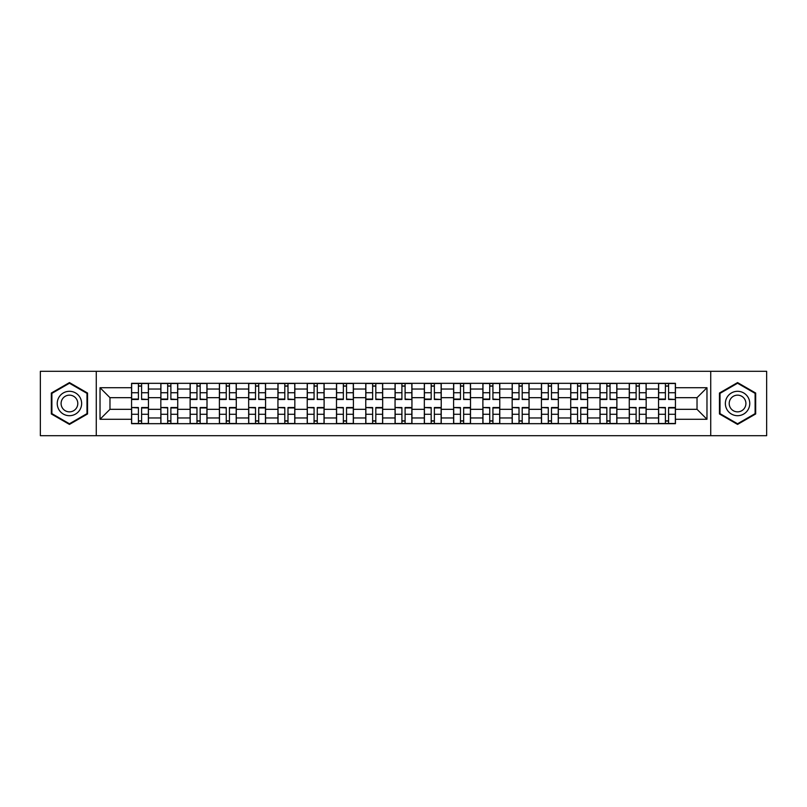<?xml version="1.0" encoding="UTF-8"?>
<svg xmlns="http://www.w3.org/2000/svg" width="807" height="807" viewBox="0 0 807 807"><rect width="100%" height="100%" fill="white"/><g stroke="black" fill="none" stroke-linecap="round" stroke-linejoin="round"><path stroke-width="1.21" d="M710.725 435.689L766.65 435.689L766.65 371.311L40.35 371.311L40.35 435.689L710.725 435.689L710.725 371.311M160.835 423.675L160.835 389.045L148.448 389.045L148.448 423.675M148.448 389.045L148.448 383.325M160.835 389.045L160.835 383.325M177.732 383.325L177.732 423.675M190.119 423.675L190.119 383.325M207.006 383.325L207.006 423.675M219.393 423.675L219.393 383.325M236.28 383.325L236.28 423.675M248.667 423.675L248.667 383.325M265.564 383.325L265.564 423.675M277.941 423.675L277.941 383.325M294.837 383.325L294.837 423.675M307.225 423.675L307.225 383.325M324.111 383.325L324.111 423.675M336.499 423.675L336.499 383.325M353.395 383.325L353.395 423.675M365.773 423.675L365.773 383.325M382.669 383.325L382.669 423.675M395.057 423.675L395.057 383.325M411.943 383.325L411.943 423.675M424.331 423.675L424.331 383.325M441.227 383.325L441.227 423.675M453.605 423.675L453.605 383.325M470.501 383.325L470.501 423.675M482.889 423.675L482.889 383.325M499.775 383.325L499.775 423.675M512.163 423.675L512.163 383.325M529.059 383.325L529.059 423.675M541.436 423.675L541.436 383.325M558.333 383.325L558.333 423.675M570.72 423.675L570.72 383.325M587.607 383.325L587.607 423.675M599.994 423.675L599.994 383.325M616.881 383.325L616.881 423.675M629.268 423.675L629.268 383.325M646.165 383.325L646.165 423.675M658.552 423.675L658.552 383.325M658.552 409.32L646.165 409.32M629.268 409.32L616.881 409.32M599.994 409.32L587.607 409.32M570.72 409.32L558.333 409.32M541.436 409.32L529.059 409.32M512.163 409.32L499.775 409.32M482.889 409.32L470.501 409.32M453.605 409.32L441.227 409.32M424.331 409.32L411.943 409.32M395.057 409.32L382.669 409.32M365.773 409.32L353.395 409.32M336.499 409.32L324.111 409.32M307.225 409.32L294.837 409.32M277.941 409.32L265.564 409.32M248.667 409.32L236.28 409.32M219.393 409.32L207.006 409.32M190.119 409.32L177.732 409.32M160.835 409.32L148.448 409.32M658.552 397.68L646.165 397.68M629.268 397.68L616.881 397.68M599.994 397.68L587.607 397.68M570.72 397.68L558.333 397.68M541.436 397.68L529.059 397.68M512.163 397.68L499.775 397.68M482.889 397.68L470.501 397.68M453.605 397.68L441.227 397.68M424.331 397.68L411.943 397.68M395.057 397.68L382.669 397.68M365.773 397.68L353.395 397.68M336.499 397.68L324.111 397.68M307.225 397.68L294.837 397.68M277.941 397.68L265.564 397.68M248.667 397.68L236.28 397.68M219.393 397.68L207.006 397.68M190.119 397.68L177.732 397.68M160.835 397.68L148.448 397.68M109.974 409.32L131.561 409.32L131.561 397.68L109.974 397.68L109.974 409.32L100.028 419.267L100.028 387.733L131.561 387.733L131.561 397.68M675.439 397.68L675.439 409.32L697.026 409.32L697.026 397.68L675.439 397.68L675.439 383.325L131.561 383.325L131.561 387.733M675.439 387.733L706.972 387.733L706.972 419.267L675.439 419.267L675.439 409.32M131.561 409.32L131.561 423.675L675.439 423.675L675.439 419.267M131.561 419.267L100.028 419.267M96.275 435.689L96.275 371.311M87.549 393.039L69.442 382.589L51.325 393.039L51.325 413.961L69.442 424.411L87.549 413.961L87.549 393.039M755.675 393.039L737.558 382.589L719.451 393.039L719.451 413.961L737.558 424.411L755.675 413.961L755.675 393.039M141.598 420.861L138.411 420.861M138.411 386.139L141.598 386.139M170.882 420.861L167.685 420.861M167.685 386.139L170.882 386.139M200.156 420.861L196.969 420.861M196.969 386.139L200.156 386.139M229.43 420.861L226.242 420.861M226.242 386.139L229.43 386.139M258.714 420.861L255.516 420.861M255.516 386.139L258.714 386.139M287.988 420.861L284.8 420.861M284.8 386.139L287.988 386.139M317.262 420.861L314.074 420.861M314.074 386.139L317.262 386.139M346.536 420.861L343.348 420.861M343.348 386.139L346.536 386.139M375.82 420.861L372.632 420.861M372.632 386.139L375.82 386.139M405.094 420.861L401.906 420.861M401.906 386.139L405.094 386.139M434.368 420.861L431.18 420.861M431.18 386.139L434.368 386.139M463.652 420.861L460.464 420.861M460.464 386.139L463.652 386.139M492.926 420.861L489.738 420.861M489.738 386.139L492.926 386.139M522.2 420.861L519.012 420.861M519.012 386.139L522.2 386.139M551.484 420.861L548.286 420.861M548.286 386.139L551.484 386.139M580.758 420.861L577.57 420.861M577.57 386.139L580.758 386.139M610.031 420.861L606.844 420.861M606.844 386.139L610.031 386.139M639.315 420.861L636.118 420.861M636.118 386.139L639.315 386.139M668.589 420.861L665.402 420.861M665.402 386.139L668.589 386.139M100.028 387.733L109.974 397.68M697.026 409.32L706.972 419.267M697.026 397.68L706.972 387.733M141.598 399.072L148.357 399.465L141.598 399.465L141.598 383.517L148.357 383.517L144.604 383.517M148.357 399.072L148.357 383.517M138.411 385.948L141.598 385.948M144.322 383.517L131.652 383.517L131.652 399.465L138.411 399.465L138.411 383.517L135.687 383.517M138.411 407.928L131.652 407.535L138.411 407.535L138.411 423.483L131.652 423.483L135.405 423.483M131.652 407.928L131.652 423.483M141.598 421.052L138.411 421.052M135.687 423.483L148.357 423.483L148.357 407.535L141.598 407.535L141.598 423.483L144.322 423.483M170.882 399.072L177.631 399.465L170.882 399.465L170.882 383.517L177.631 383.517L173.878 383.517M177.631 399.072L177.631 383.517M167.685 385.948L170.882 385.948M173.596 383.517L160.926 383.517L160.926 399.465L167.685 399.465L167.685 383.517L164.961 383.517M200.156 399.072L206.915 399.465L200.156 399.465L200.156 383.517L206.915 383.517L203.162 383.517M206.915 399.072L206.915 383.517M196.969 385.948L200.156 385.948M202.88 383.517L190.21 383.517L190.21 399.465L196.969 399.465L196.969 383.517L194.245 383.517M58.871 409.603A12.196 12.196 0 0 0 75.535 414.062A12.196 12.196 0 0 0 80.004 397.397A12.196 12.196 0 0 0 63.339 392.938A12.196 12.196 0 0 0 58.871 409.603M62.21 407.676A8.352 8.352 0 0 0 73.619 410.733A8.352 8.352 0 0 0 76.675 399.324A8.352 8.352 0 0 0 65.266 396.267A8.352 8.352 0 0 0 62.21 407.676M69.442 383.234L86.985 393.372L86.985 413.628L69.442 423.766L51.89 413.628L51.89 393.372L69.442 383.234M726.996 409.603A12.196 12.196 0 0 0 743.661 414.062A12.196 12.196 0 0 0 748.129 397.397A12.196 12.196 0 0 0 731.465 392.938A12.196 12.196 0 0 0 726.996 409.603M730.325 407.676A8.352 8.352 0 0 0 741.734 410.733A8.352 8.352 0 0 0 744.79 399.324A8.352 8.352 0 0 0 733.381 396.267A8.352 8.352 0 0 0 730.325 407.676M737.558 383.234L755.11 393.372L755.11 413.628L737.558 423.766L720.015 413.628L720.015 393.372L737.558 383.234M167.685 407.928L160.926 407.535L167.685 407.535L167.685 423.483L160.926 423.483L164.689 423.483M160.926 407.928L160.926 423.483M170.882 421.052L167.685 421.052M164.961 423.483L177.631 423.483L177.631 407.535L170.882 407.535L170.882 423.483L173.596 423.483M196.969 407.928L190.21 407.535L196.969 407.535L196.969 423.483L190.21 423.483L193.962 423.483M190.21 407.928L190.21 423.483M200.156 421.052L196.969 421.052M194.245 423.483L206.915 423.483L206.915 407.535L200.156 407.535L200.156 423.483L202.88 423.483M229.43 399.072L236.189 399.465L229.43 399.465L229.43 383.517L236.189 383.517L232.436 383.517M236.189 399.072L236.189 383.517M226.242 385.948L229.43 385.948M232.154 383.517L219.484 383.517L219.484 399.465L226.242 399.465L226.242 383.517L223.519 383.517M258.714 399.072L265.463 399.465L258.714 399.465L258.714 383.517L265.463 383.517L261.71 383.517M265.463 399.072L265.463 383.517M255.516 385.948L258.714 385.948M261.428 383.517L248.758 383.517L248.758 399.465L255.516 399.465L255.516 383.517L252.793 383.517M287.988 399.072L294.747 399.465L287.988 399.465L287.988 383.517L294.747 383.517L290.994 383.517M294.747 399.072L294.747 383.517M284.8 385.948L287.988 385.948M290.712 383.517L278.042 383.517L278.042 399.465L284.8 399.465L284.8 383.517L282.077 383.517M226.242 407.928L219.484 407.535L226.242 407.535L226.242 423.483L219.484 423.483L223.236 423.483M219.484 407.928L219.484 423.483M229.43 421.052L226.242 421.052M223.519 423.483L236.189 423.483L236.189 407.535L229.43 407.535L229.43 423.483L232.154 423.483M255.516 407.928L248.758 407.535L255.516 407.535L255.516 423.483L248.758 423.483L252.52 423.483M248.758 407.928L248.758 423.483M258.714 421.052L255.516 421.052M252.793 423.483L265.463 423.483L265.463 407.535L258.714 407.535L258.714 423.483L261.428 423.483M284.8 407.928L278.042 407.535L284.8 407.535L284.8 423.483L278.042 423.483L281.794 423.483M278.042 407.928L278.042 423.483M287.988 421.052L284.8 421.052M282.077 423.483L294.747 423.483L294.747 407.535L287.988 407.535L287.988 423.483L290.712 423.483M317.262 399.072L324.021 399.465L317.262 399.465L317.262 383.517L324.021 383.517L320.268 383.517M324.021 399.072L324.021 383.517M314.074 385.948L317.262 385.948M319.986 383.517L307.316 383.517L307.316 399.465L314.074 399.465L314.074 383.517L311.351 383.517M314.074 407.928L307.316 407.535L314.074 407.535L314.074 423.483L307.316 423.483L311.068 423.483M307.316 407.928L307.316 423.483M317.262 421.052L314.074 421.052M311.351 423.483L324.021 423.483L324.021 407.535L317.262 407.535L317.262 423.483L319.986 423.483M346.536 399.072L353.295 399.465L346.536 399.465L346.536 383.517L353.295 383.517L349.542 383.517M353.295 399.072L353.295 383.517M343.348 385.948L346.536 385.948M349.26 383.517L336.59 383.517L336.59 399.465L343.348 399.465L343.348 383.517L340.625 383.517M343.348 407.928L336.59 407.535L343.348 407.535L343.348 423.483L336.59 423.483L340.352 423.483M336.59 407.928L336.59 423.483M346.536 421.052L343.348 421.052M340.625 423.483L353.295 423.483L353.295 407.535L346.536 407.535L346.536 423.483L349.26 423.483M375.82 399.072L382.579 399.465L375.82 399.465L375.82 383.517L382.579 383.517L378.816 383.517M382.579 399.072L382.579 383.517M372.632 385.948L375.82 385.948M378.544 383.517L365.874 383.517L365.874 399.465L372.632 399.465L372.632 383.517L369.909 383.517M372.632 407.928L365.874 407.535L372.632 407.535L372.632 423.483L365.874 423.483L369.626 423.483M365.874 407.928L365.874 423.483M375.82 421.052L372.632 421.052M369.909 423.483L382.579 423.483L382.579 407.535L375.82 407.535L375.82 423.483L378.544 423.483M405.094 399.072L411.852 399.465L405.094 399.465L405.094 383.517L411.852 383.517L408.1 383.517M411.852 399.072L411.852 383.517M401.906 385.948L405.094 385.948M407.817 383.517L395.148 383.517L395.148 399.465L401.906 399.465L401.906 383.517L399.183 383.517M401.906 407.928L395.148 407.535L401.906 407.535L401.906 423.483L395.148 423.483L398.9 423.483M395.148 407.928L395.148 423.483M405.094 421.052L401.906 421.052M399.183 423.483L411.852 423.483L411.852 407.535L405.094 407.535L405.094 423.483L407.817 423.483M434.368 399.072L441.126 399.465L434.368 399.465L434.368 383.517L441.126 383.517L437.374 383.517M441.126 399.072L441.126 383.517M431.18 385.948L434.368 385.948M437.091 383.517L424.421 383.517L424.421 399.465L431.18 399.465L431.18 383.517L428.456 383.517M431.18 407.928L424.421 407.535L431.18 407.535L431.18 423.483L424.421 423.483L428.184 423.483M424.421 407.928L424.421 423.483M434.368 421.052L431.18 421.052M428.456 423.483L441.126 423.483L441.126 407.535L434.368 407.535L434.368 423.483L437.091 423.483M463.652 399.072L470.41 399.465L463.652 399.465L463.652 383.517L470.41 383.517L466.648 383.517M470.41 399.072L470.41 383.517M460.464 385.948L463.652 385.948M466.375 383.517L453.705 383.517L453.705 399.465L460.464 399.465L460.464 383.517L457.74 383.517M460.464 407.928L453.705 407.535L460.464 407.535L460.464 423.483L453.705 423.483L457.458 423.483M453.705 407.928L453.705 423.483M463.652 421.052L460.464 421.052M457.74 423.483L470.41 423.483L470.41 407.535L463.652 407.535L463.652 423.483L466.375 423.483M492.926 399.072L499.684 399.465L492.926 399.465L492.926 383.517L499.684 383.517L495.932 383.517M499.684 399.072L499.684 383.517M489.738 385.948L492.926 385.948M495.649 383.517L482.979 383.517L482.979 399.465L489.738 399.465L489.738 383.517L487.014 383.517M489.738 407.928L482.979 407.535L489.738 407.535L489.738 423.483L482.979 423.483L486.732 423.483M482.979 407.928L482.979 423.483M492.926 421.052L489.738 421.052M487.014 423.483L499.684 423.483L499.684 407.535L492.926 407.535L492.926 423.483L495.649 423.483M522.2 399.072L528.958 399.465L522.2 399.465L522.2 383.517L528.958 383.517L525.206 383.517M528.958 399.072L528.958 383.517M519.012 385.948L522.2 385.948M524.923 383.517L512.253 383.517L512.253 399.465L519.012 399.465L519.012 383.517L516.288 383.517M519.012 407.928L512.253 407.535L519.012 407.535L519.012 423.483L512.253 423.483L516.006 423.483M512.253 407.928L512.253 423.483M522.2 421.052L519.012 421.052M516.288 423.483L528.958 423.483L528.958 407.535L522.2 407.535L522.2 423.483L524.923 423.483M551.484 399.072L558.242 399.465L551.484 399.465L551.484 383.517L558.242 383.517L554.48 383.517M558.242 399.072L558.242 383.517M548.286 385.948L551.484 385.948M554.207 383.517L541.537 383.517L541.537 399.465L548.286 399.465L548.286 383.517L545.572 383.517M548.286 407.928L541.537 407.535L548.286 407.535L548.286 423.483L541.537 423.483L545.29 423.483M541.537 407.928L541.537 423.483M551.484 421.052L548.286 421.052M545.572 423.483L558.242 423.483L558.242 407.535L551.484 407.535L551.484 423.483L554.207 423.483M580.758 399.072L587.516 399.465L580.758 399.465L580.758 383.517L587.516 383.517L583.764 383.517M587.516 399.072L587.516 383.517M577.57 385.948L580.758 385.948M583.481 383.517L570.811 383.517L570.811 399.465L577.57 399.465L577.57 383.517L574.846 383.517M577.57 407.928L570.811 407.535L577.57 407.535L577.57 423.483L570.811 423.483L574.564 423.483M570.811 407.928L570.811 423.483M580.758 421.052L577.57 421.052M574.846 423.483L587.516 423.483L587.516 407.535L580.758 407.535L580.758 423.483L583.481 423.483M610.031 399.072L616.79 399.465L610.031 399.465L610.031 383.517L616.79 383.517L613.038 383.517M616.79 399.072L616.79 383.517M606.844 385.948L610.031 385.948M612.755 383.517L600.085 383.517L600.085 399.465L606.844 399.465L606.844 383.517L604.12 383.517M606.844 407.928L600.085 407.535L606.844 407.535L606.844 423.483L600.085 423.483L603.838 423.483M600.085 407.928L600.085 423.483M610.031 421.052L606.844 421.052M604.12 423.483L616.79 423.483L616.79 407.535L610.031 407.535L610.031 423.483L612.755 423.483M639.315 399.072L646.074 399.465L639.315 399.465L639.315 383.517L646.074 383.517L642.311 383.517M646.074 399.072L646.074 383.517M636.118 385.948L639.315 385.948M642.039 383.517L629.369 383.517L629.369 399.465L636.118 399.465L636.118 383.517L633.404 383.517M636.118 407.928L629.369 407.535L636.118 407.535L636.118 423.483L629.369 423.483L633.122 423.483M629.369 407.928L629.369 423.483M639.315 421.052L636.118 421.052M633.404 423.483L646.074 423.483L646.074 407.535L639.315 407.535L639.315 423.483L642.039 423.483M668.589 399.072L675.348 399.465L668.589 399.465L668.589 383.517L675.348 383.517L671.595 383.517M675.348 399.072L675.348 383.517M665.402 385.948L668.589 385.948M671.313 383.517L658.643 383.517L658.643 399.465L665.402 399.465L665.402 383.517L662.678 383.517M665.402 407.928L658.643 407.535L665.402 407.535L665.402 423.483L658.643 423.483L662.396 423.483M658.643 407.928L658.643 423.483M668.589 421.052L665.402 421.052M662.678 423.483L675.348 423.483L675.348 407.535L668.589 407.535L668.589 423.483L671.313 423.483M629.268 389.045L616.881 389.045M599.994 389.045L587.607 389.045M570.72 389.045L558.333 389.045M541.436 389.045L529.059 389.045M512.163 389.045L499.775 389.045M482.889 389.045L470.501 389.045M453.605 389.045L441.227 389.045M424.331 389.045L411.943 389.045M395.057 389.045L382.669 389.045M365.773 389.045L353.395 389.045M336.499 389.045L324.111 389.045M307.225 389.045L294.837 389.045M277.941 389.045L265.564 389.045M248.667 389.045L236.28 389.045M219.393 389.045L207.006 389.045M190.119 389.045L177.732 389.045M658.552 389.045L646.165 389.045M629.268 417.955L616.881 417.955M599.994 417.955L587.607 417.955M570.72 417.955L558.333 417.955M541.436 417.955L529.059 417.955M512.163 417.955L499.775 417.955M482.889 417.955L470.501 417.955M453.605 417.955L441.227 417.955M424.331 417.955L411.943 417.955M395.057 417.955L382.669 417.955M365.773 417.955L353.395 417.955M336.499 417.955L324.111 417.955M307.225 417.955L294.837 417.955M277.941 417.955L265.564 417.955M248.667 417.955L236.28 417.955M219.393 417.955L207.006 417.955M190.119 417.955L177.732 417.955M160.835 417.955L148.448 417.955M658.552 417.955L646.165 417.955M141.598 392.727L148.357 392.727M131.652 399.072L138.411 399.072M131.652 392.727L138.411 392.727M138.411 414.273L131.652 414.273M148.357 407.928L141.598 407.928M148.357 414.273L141.598 414.273M170.882 392.727L177.631 392.727M160.926 399.072L167.685 399.072M160.926 392.727L167.685 392.727M200.156 392.727L206.915 392.727M190.21 399.072L196.969 399.072M190.21 392.727L196.969 392.727M167.685 414.273L160.926 414.273M177.631 407.928L170.882 407.928M177.631 414.273L170.882 414.273M196.969 414.273L190.21 414.273M206.915 407.928L200.156 407.928M206.915 414.273L200.156 414.273M229.43 392.727L236.189 392.727M219.484 399.072L226.242 399.072M219.484 392.727L226.242 392.727M258.714 392.727L265.463 392.727M248.758 399.072L255.516 399.072M248.758 392.727L255.516 392.727M287.988 392.727L294.747 392.727M278.042 399.072L284.8 399.072M278.042 392.727L284.8 392.727M226.242 414.273L219.484 414.273M236.189 407.928L229.43 407.928M236.189 414.273L229.43 414.273M255.516 414.273L248.758 414.273M265.463 407.928L258.714 407.928M265.463 414.273L258.714 414.273M284.8 414.273L278.042 414.273M294.747 407.928L287.988 407.928M294.747 414.273L287.988 414.273M317.262 392.727L324.021 392.727M307.316 399.072L314.074 399.072M307.316 392.727L314.074 392.727M314.074 414.273L307.316 414.273M324.021 407.928L317.262 407.928M324.021 414.273L317.262 414.273M346.536 392.727L353.295 392.727M336.59 399.072L343.348 399.072M336.59 392.727L343.348 392.727M343.348 414.273L336.59 414.273M353.295 407.928L346.536 407.928M353.295 414.273L346.536 414.273M375.82 392.727L382.579 392.727M365.874 399.072L372.632 399.072M365.874 392.727L372.632 392.727M372.632 414.273L365.874 414.273M382.579 407.928L375.82 407.928M382.579 414.273L375.82 414.273M405.094 392.727L411.852 392.727M395.148 399.072L401.906 399.072M395.148 392.727L401.906 392.727M401.906 414.273L395.148 414.273M411.852 407.928L405.094 407.928M411.852 414.273L405.094 414.273M434.368 392.727L441.126 392.727M424.421 399.072L431.18 399.072M424.421 392.727L431.18 392.727M431.18 414.273L424.421 414.273M441.126 407.928L434.368 407.928M441.126 414.273L434.368 414.273M463.652 392.727L470.41 392.727M453.705 399.072L460.464 399.072M453.705 392.727L460.464 392.727M460.464 414.273L453.705 414.273M470.41 407.928L463.652 407.928M470.41 414.273L463.652 414.273M492.926 392.727L499.684 392.727M482.979 399.072L489.738 399.072M482.979 392.727L489.738 392.727M489.738 414.273L482.979 414.273M499.684 407.928L492.926 407.928M499.684 414.273L492.926 414.273M522.2 392.727L528.958 392.727M512.253 399.072L519.012 399.072M512.253 392.727L519.012 392.727M519.012 414.273L512.253 414.273M528.958 407.928L522.2 407.928M528.958 414.273L522.2 414.273M551.484 392.727L558.242 392.727M541.537 399.072L548.286 399.072M541.537 392.727L548.286 392.727M548.286 414.273L541.537 414.273M558.242 407.928L551.484 407.928M558.242 414.273L551.484 414.273M580.758 392.727L587.516 392.727M570.811 399.072L577.57 399.072M570.811 392.727L577.57 392.727M577.57 414.273L570.811 414.273M587.516 407.928L580.758 407.928M587.516 414.273L580.758 414.273M610.031 392.727L616.79 392.727M600.085 399.072L606.844 399.072M600.085 392.727L606.844 392.727M606.844 414.273L600.085 414.273M616.79 407.928L610.031 407.928M616.79 414.273L610.031 414.273M639.315 392.727L646.074 392.727M629.369 399.072L636.118 399.072M629.369 392.727L636.118 392.727M636.118 414.273L629.369 414.273M646.074 407.928L639.315 407.928M646.074 414.273L639.315 414.273M668.589 392.727L675.348 392.727M658.643 399.072L665.402 399.072M658.643 392.727L665.402 392.727M665.402 414.273L658.643 414.273M675.348 407.928L668.589 407.928M675.348 414.273L668.589 414.273"/></g></svg>
